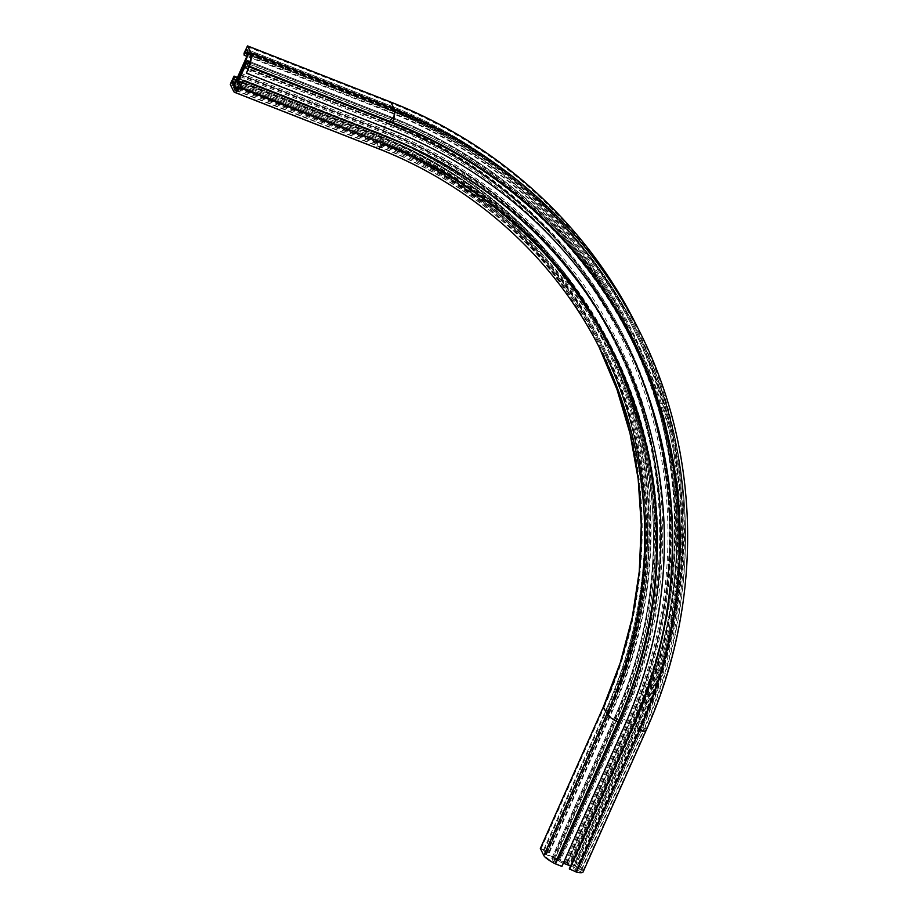 <?xml version="1.0" encoding="UTF-8"?>
<svg xmlns="http://www.w3.org/2000/svg" width="918" height="918" viewBox="0 0 918 918"><rect width="100%" height="100%" fill="white"/><g stroke="black" fill="none" stroke-linecap="round" stroke-linejoin="round"><path stroke-width="0.69" stroke-dasharray="4.59 3.44" d="M566.911 863.918L566.922 863.838A4.739 0.907 24 0 0 567.026 863.735A4.739 0.907 24 0 0 566.475 862.931L578.994 867.533L581.06 870.126A18.945 3.649 -156 0 1 581.174 871.09A18.945 3.649 -156 0 1 578.202 871.733L576.458 870.895L574.714 867.418L566.911 863.918M558.396 860.132A4.739 0.907 24 0 0 558.913 860.694L551.787 858.376L553.543 861.956L551.97 861.44A18.945 3.649 -156 0 1 545.717 856.264L544.741 854.325L545.556 854.428L558.488 859.764A4.739 0.907 24 0 0 558.362 859.891A4.739 0.907 24 0 0 558.396 860.132M565.086 862.748L560.29 860.74L565.086 862.748M239.85 75.115L382.427 131.033A468.318 447.422 -26.6 0 1 620.407 717.509L621.509 718.209L558.465 859.787L621.486 718.232A4.739 0.907 24 0 0 621.394 718.335A4.739 0.907 24 0 0 621.417 718.576A4.739 0.907 24 0 0 621.945 719.138L558.913 860.694M540.369 848.484L548.918 851.95L549.343 852.776L543.467 850.194L546.233 854.245L577.755 866.603L578.569 866.695L576.906 863.368L571.306 861.394L570.881 860.51L578.397 863.276L579.487 863.93L582.964 870.872A21.057 4.051 -156 0 1 583.102 871.951M569.298 868.876L575.035 871.125L572.947 866.948L570.571 866.018M563.377 863.195L553.841 859.455L555.929 863.631L561.942 866.431M573.222 862.14L636.243 720.584A487.928 466.149 -26.6 0 0 629.759 328.346L629.622 328.059A487.928 466.149 -26.6 0 1 636.105 720.309L636.243 720.584M247.722 54.426L388.291 109.563A487.928 466.149 -26.6 0 1 629.759 328.346M246.873 56.319L387.453 111.457A485.817 464.141 -26.6 0 1 627.878 329.287A485.817 464.141 -26.6 0 1 634.338 719.838L633.913 719.001L570.893 860.556M571.306 861.394L634.338 719.838M246.196 72.625L389.461 128.818A477.922 456.59 -26.6 0 1 625.973 343.114A477.922 456.59 -26.6 0 1 626.11 343.389M248.721 66.968L391.986 123.15A484.245 462.626 -26.6 0 1 631.618 340.28A484.245 462.626 -26.6 0 1 638.056 729.569L635.967 725.392L572.947 866.948M575.035 871.125L638.056 729.569M246.621 62.791L389.898 118.984A484.245 462.626 -26.6 0 1 629.53 336.114A484.245 462.626 -26.6 0 1 635.967 725.392M241.583 82.987L381.486 137.861A463.188 442.51 -26.6 0 1 610.711 345.547A463.188 442.51 -26.6 0 1 616.862 717.899L618.95 722.076L555.929 863.631M553.841 859.455L616.862 717.899M240.309 85.844L383.575 142.026A463.188 442.51 -26.6 0 1 612.799 349.712A463.188 442.51 -26.6 0 1 618.95 722.076M618.445 346.889A469.511 448.546 -26.6 0 1 624.688 724.325L624.963 724.876M561.655 865.881L624.688 724.325M549.343 852.776L612.363 711.22A461.605 441.007 -26.6 0 0 606.224 340.13L605.811 339.304A461.605 441.007 -26.6 0 1 611.95 710.394L612.363 711.22M237.211 78.019L377.791 133.156A461.605 441.007 -26.6 0 1 606.224 340.13M236.374 79.912L376.954 135.049A459.505 438.999 -26.6 0 1 604.342 341.083A459.505 438.999 -26.6 0 1 610.459 710.475L547.289 851.755M547.426 852.03L610.459 710.475M628.107 721.192L623.311 719.184L628.107 721.192M383.942 129.392A2.628 0.585 -68.6 0 0 384.034 129.484A2.628 0.585 -68.6 0 0 385.445 127.487A2.628 0.585 -68.6 0 0 386.042 124.676A2.628 0.585 -68.6 0 0 385.95 124.584A2.628 0.585 -68.6 0 0 384.539 126.569A2.628 0.585 -68.6 0 0 383.942 129.392M240.275 75.287L383.46 131.446A4.739 1.067 111.4 0 1 383.265 131.435A4.739 1.067 111.4 0 1 383.104 131.274A4.739 1.067 111.4 0 1 383.001 130.528L382.427 131.033M239.988 76.515L383.254 132.697L383.46 131.446A469.305 448.351 -26.6 0 1 621.945 719.138L621.245 719.173L558.213 860.728M244.808 65.706L386.73 121.36A479.116 457.726 -26.6 0 1 630.196 721.341L567.175 862.897M243.958 67.439L386.983 123.528A478.129 456.785 -26.6 0 1 629.955 722.282A4.739 0.907 24 0 0 630.046 722.179A4.739 0.907 24 0 0 629.496 721.376L630.196 721.341M386.73 121.36L386.524 122.622A478.129 456.785 -26.6 0 1 629.496 721.376L566.475 862.931M631.033 723.005L629.932 722.305L566.922 863.838L629.932 722.305C685.448 599.328 683.072 455.121 623.586 338.042C575.437 241.216 489.879 163.702 387.04 123.735L387.568 123.023A479.116 457.726 -26.6 0 1 631.033 723.005L568.001 864.561M243.259 66.429L386.524 122.622A4.739 1.067 111.4 0 1 386.719 122.622A4.739 1.067 111.4 0 1 386.983 123.528L243.775 67.542M543.467 850.252L606.5 708.696L608.164 712.035L545.143 853.591M546.233 854.245L609.265 712.689L608.164 712.035A455.294 434.971 -26.6 0 0 602.116 346.017L600.441 342.689A455.294 434.971 -26.6 0 1 606.5 708.696L607.314 708.799L544.282 850.355M234.101 85.018L377.367 141.211A456.349 435.981 -26.6 0 1 609.265 712.689M247.963 53.887L391.229 110.068A491.084 469.167 -26.6 0 1 640.775 725.048L577.755 866.603M578.569 866.695L641.602 725.14L639.926 721.812L576.906 863.368M575.804 862.713L638.825 721.158L639.926 721.812A492.14 470.177 -26.6 0 0 633.386 326.177A492.14 470.177 -26.6 0 0 389.84 105.513L391.516 108.852A492.14 470.177 -26.6 0 1 635.049 329.516A492.14 470.177 -26.6 0 1 641.602 725.14L640.775 725.048M247.126 50.421L389.278 106.178A491.084 469.167 -26.6 0 1 638.825 721.158M248.227 53.072L388.44 108.06A488.984 467.159 -26.6 0 1 636.92 720.412L573.899 861.956M573.084 861.864L636.094 720.251L636.92 720.412M571.707 860.659L634.728 719.104L633.913 719.001A485.817 464.141 -26.6 0 0 627.453 328.449A485.817 464.141 -26.6 0 0 387.04 110.619L387.453 111.457M244.05 53.21L387.316 109.391A486.873 465.139 -26.6 0 1 634.728 719.104M246.999 46.6L390.265 102.793A494.24 472.185 -26.6 0 1 641.418 721.72L578.397 863.276M579.487 863.93L642.508 722.374L645.997 729.317A21.057 4.051 -156 0 1 646.123 730.395M582.964 870.872L645.997 729.317A495.295 473.195 -26.6 0 0 639.41 331.146M541.138 848.668L604.17 707.112L603.39 706.929M230.613 83.412L373.878 139.593A453.194 432.963 -26.6 0 1 604.17 707.112M233.551 76.802L376.816 132.984A460.561 439.997 -26.6 0 1 610.849 709.74L547.828 851.296M548.918 851.95L611.95 710.394L610.849 709.74M546.199 851.101L609.219 709.545L610.321 710.199A459.505 438.999 -26.6 0 0 604.205 340.796A459.505 438.999 -26.6 0 0 376.816 134.762L376.954 135.049M236.121 80.474L376.254 135.428A458.449 437.989 -26.6 0 1 609.219 709.545M235.283 82.356L375.416 137.321A456.349 435.981 -26.6 0 1 607.314 708.799M635.922 324.203A495.295 473.195 -26.6 0 1 642.508 722.374L641.418 721.72M237.521 82.058L380.786 138.239A462.133 441.512 -26.6 0 1 615.634 716.969L614.808 716.82L551.787 858.433M615.634 716.969L552.602 858.525M383.254 132.697A468.318 447.422 -26.6 0 1 621.245 719.173M620.407 717.509L557.387 859.064M239.736 74.347L383.001 130.528A469.305 448.351 -26.6 0 1 621.486 718.232L621.486 718.232C670.565 609.185 673.892 483.086 630.574 375.026C587.29 264.361 495.949 174.099 382.944 130.333L239.678 74.14M238.531 88.323L377.218 142.715A455.294 434.971 -26.6 0 1 608.588 712.873L545.556 854.428M377.218 142.715L377.918 145.87A18.945 4.246 -68.6 0 0 378.56 146.524A18.945 4.246 -68.6 0 0 381.613 144.769L382.255 142.944L380.511 139.467A461.088 440.502 -26.6 0 1 608.68 346.212A461.088 440.502 -26.6 0 1 614.819 716.878L616.563 720.4L614.991 719.884A18.945 3.649 -156 0 1 608.737 714.709L607.773 712.77L544.741 854.325M237.647 89.31L376.942 143.931A454.238 433.962 -26.6 0 1 601.738 347.612A454.238 433.962 -26.6 0 1 607.773 712.77L608.588 712.873M236.213 90.297L377.918 145.87A454.238 433.962 -26.6 0 1 602.701 349.551A454.238 433.962 -26.6 0 1 608.737 714.709L545.717 856.264M238.347 88.576L381.613 144.769A459.252 438.758 -26.6 0 1 614.991 719.884L551.97 861.44M238.99 86.751L382.255 142.944A461.088 440.502 -26.6 0 1 610.424 349.689A461.088 440.502 -26.6 0 1 616.552 720.355L553.531 861.91M249.776 53.932L391.929 109.678A492.14 470.177 -26.6 0 1 642.015 725.977L644.08 728.571L581.06 870.126M246.77 61.299L390.035 117.481L390.552 116.781L392.376 120.327L393.156 118.847A18.945 4.246 -68.6 0 0 393.455 110.952A493.195 471.175 -26.6 0 1 637.528 332.098A493.195 471.175 -26.6 0 1 644.08 728.571A18.945 3.649 -156 0 1 644.195 729.535A18.945 3.649 -156 0 1 641.234 730.177L578.202 871.733M250.189 54.77L393.455 110.952L392.491 109.013A493.195 471.175 -26.6 0 1 636.553 330.159A493.195 471.175 -26.6 0 1 643.105 726.631L580.084 868.187M642.015 725.977L578.994 867.533M244.303 66.842L387.568 123.023M390.035 117.481A485.301 463.636 -26.6 0 1 636.644 725.209L573.612 866.764M249.891 62.654L393.156 118.847A488.181 466.39 -26.6 0 1 641.234 730.177L639.479 729.34L636.644 725.209M250.086 61.713L390.598 116.816A486.345 464.646 -26.6 0 1 631.274 334.886A486.345 464.646 -26.6 0 1 637.735 725.863L574.714 867.418M249.157 64.145L392.33 120.292A486.345 464.646 -26.6 0 1 633.018 338.363A486.345 464.646 -26.6 0 1 639.479 729.34L576.458 870.895M390.735 102.093L390.265 102.793M387.316 109.391L387.04 110.619L243.775 54.426M388.291 109.563L388.153 109.288A487.928 466.149 -26.6 0 1 629.622 328.059C690.336 447.559 692.769 594.738 636.094 720.251L573.073 861.807M247.803 54.242L388.153 109.288L388.44 108.06M389.278 106.178L389.806 105.478L246.575 49.32M248.239 52.659L391.516 108.852L391.229 110.068M377.367 141.211L376.805 141.877A455.294 434.971 -26.6 0 1 602.116 346.017C556.262 253.804 474.79 179.985 376.839 141.911L233.574 85.73M233.62 85.718L376.805 141.877L375.129 138.538A455.294 434.971 -26.6 0 1 600.441 342.689C657.093 454.18 659.365 591.525 606.488 708.65L543.467 850.194M234.778 83.492L375.129 138.538L375.416 137.321M376.254 135.428L376.782 134.728L233.551 78.581M377.791 133.156L377.378 132.318A461.605 441.007 -26.6 0 1 605.811 339.304C559.303 245.76 476.66 170.886 377.344 132.284L376.816 132.984M373.878 139.593L373.592 140.81A452.138 431.953 -26.6 0 1 597.343 343.55A452.138 431.953 -26.6 0 1 599.064 347.027L600.82 350.492A452.138 431.953 -26.6 0 0 377.069 147.764A21.057 4.716 -68.6 0 0 377.791 148.487M230.326 84.628L373.592 140.81L377.069 147.764L233.803 91.57M383.575 142.026L381.486 137.861M389.898 118.984L391.986 123.15M237.246 83.274L380.511 139.467L380.786 138.239M249.226 52.831L392.456 108.978L391.929 109.678M237.464 77.456L377.378 132.318L237.475 77.433M565.098 862.886L628.119 721.33C683.451 598.777 681.087 454.995 621.773 338.26C573.761 241.709 488.456 164.425 385.95 124.584L242.685 68.391M240.768 73.291L384.034 129.484C485.358 168.866 569.642 245.232 617.068 340.612C675.671 455.948 678.023 598.02 623.311 719.184L560.29 860.74M240.298 75.368L383.265 131.435C484.119 170.645 567.99 246.632 615.186 341.553C673.502 456.326 675.843 597.721 621.394 718.335L558.362 859.891M566.349 862.748L629.369 721.192C684.897 598.215 682.51 454.008 623.024 336.94C574.875 240.103 489.328 162.589 386.478 122.622L243.213 66.429M246.54 49.285L389.806 105.478C495.686 146.628 583.802 226.459 633.386 326.177L635.049 329.516C696.314 450.084 698.77 598.593 641.602 725.197L578.581 866.753M570.881 860.51L633.913 718.955C690.336 593.98 687.903 447.422 627.453 328.449L627.878 329.287M553.543 861.956L616.563 720.4C670.117 601.783 667.822 462.649 610.424 349.689L608.68 346.212C666.055 459.126 668.361 598.215 614.808 716.82L551.787 858.376M240.241 75.253L383.506 131.446C496.5 175.212 587.853 265.474 631.125 376.139C674.455 484.199 671.115 610.298 622.06 719.322L559.039 860.877M235.295 90.343L378.56 146.524C476.109 184.449 557.111 257.866 602.701 349.551L601.738 347.612C658.252 458.851 660.524 595.862 607.762 712.724L544.741 854.268M249.191 52.796L392.456 108.978C498.566 150.219 586.866 230.223 636.553 330.159L637.528 332.098C699.114 453.308 701.547 602.541 644.195 729.535L581.174 871.09M244.326 66.773L386.719 122.622C583.653 195.913 704.267 412.148 662.635 617.321C655.968 653.375 645.102 688.328 630.046 722.179L567.026 863.735M233.516 78.546L376.782 134.728C475.65 173.158 557.914 247.688 604.205 340.796L604.342 341.083M612.799 349.712L610.711 345.547M631.618 340.28L629.53 336.114M249.099 64.145L392.376 120.327C496.994 160.994 584.032 239.85 633.018 338.363L631.274 334.886C582.264 236.339 495.204 157.448 390.552 116.781L250.086 61.69"/><path stroke-width="1.38" d="M243.718 67.347L247.286 60.599L249.099 64.145L249.891 62.654A18.945 4.246 -68.6 0 0 250.189 54.77L249.191 52.796L248.663 53.496L243.259 66.429A4.739 1.067 111.4 0 1 243.454 66.429A4.739 1.067 111.4 0 1 243.718 67.347L243.958 67.439M240.677 73.199A2.628 0.585 -68.6 0 0 240.768 73.291A2.628 0.585 -68.6 0 0 242.18 71.306A2.628 0.585 -68.6 0 0 242.777 68.483A2.628 0.585 -68.6 0 0 242.685 68.391A2.628 0.585 -68.6 0 0 241.273 70.388A2.628 0.585 -68.6 0 0 240.677 73.199M240.195 75.253A4.739 1.067 111.4 0 1 240 75.253A4.739 1.067 111.4 0 1 239.839 75.092A4.739 1.067 111.4 0 1 239.736 74.347L233.952 86.522L234.652 89.689A18.945 4.246 -68.6 0 0 235.295 90.343A18.945 4.246 -68.6 0 0 238.347 88.576L238.99 86.751L237.246 83.274L240.275 75.287M249.294 66.853L249.501 66.303A21.057 4.716 -68.6 0 0 251.039 52.877L247.516 45.9L244.05 53.21L244.188 55.264L246.54 49.285L248.239 52.659L247.963 53.887L234.101 85.018L233.574 85.73L231.864 82.356L234.526 76.974L234.067 76.102L230.613 83.412L230.326 84.628L233.803 91.57A21.057 4.716 -68.6 0 0 234.526 92.305A21.057 4.716 -68.6 0 0 240.046 87.531L243.109 80.738L240.309 85.844L238.221 81.668L246.621 62.791L248.721 66.968L246.472 73.188L249.294 66.853L392.56 123.035L392.766 122.484A21.057 4.716 -68.6 0 0 394.304 109.07A495.295 473.195 -26.6 0 1 639.41 331.146C701.283 452.918 703.727 602.839 646.123 730.395L583.102 871.951A21.057 4.051 -156 0 1 576.481 872.1L569.298 868.876L632.33 727.32A477.922 456.59 -26.6 0 0 626.11 343.389M570.571 866.018L563.377 863.195M243.109 80.738L386.375 136.92A469.511 448.546 -26.6 0 1 618.721 347.44A469.511 448.546 -26.6 0 1 624.963 724.876L561.942 866.431L554.988 863.677A21.057 4.051 -156 0 1 543.812 855.519L540.369 848.484M245.026 53.382L247.722 54.426M244.188 55.264L246.873 56.319M246.472 73.188L389.737 129.369A477.922 456.59 -26.6 0 1 626.248 343.665A477.922 456.59 -26.6 0 1 632.605 727.871L632.33 727.32M569.585 869.426L632.605 727.871M238.221 81.668L241.583 82.987M242.834 80.176L386.099 136.369A469.511 448.546 -26.6 0 1 618.445 346.889L618.721 347.44M234.526 76.974L237.211 78.019M233.688 78.856L236.374 79.912M243.465 65.178L244.808 65.706M246.013 49.985L247.126 50.421M245.175 51.878L248.227 53.072M646.123 730.395A21.057 4.051 -156 0 1 639.502 730.544L576.481 872.1M575.988 871.939L639.502 730.544A485.565 463.888 -26.6 0 0 392.766 122.484L249.501 66.303M392.56 123.035A484.991 463.349 -26.6 0 1 639.02 730.384M240.286 87.072L383.563 143.254A462.442 441.799 -26.6 0 1 618.548 722.363L555.528 863.918M554.988 863.677L618.021 722.122A21.057 4.051 -156 0 1 606.832 713.963L603.355 707.021L540.323 848.576M543.812 855.519L606.832 713.963A452.138 431.953 -26.6 0 0 600.82 350.492C555.459 259.278 474.87 186.228 377.791 148.487A21.057 4.716 -68.6 0 0 383.311 143.724A461.869 441.26 -26.6 0 1 618.021 722.122L618.548 722.363M232.988 79.246L236.121 80.474M232.151 81.128L235.283 82.356M603.39 706.929L603.355 707.021A452.138 431.953 -26.6 0 0 599.064 347.027L616.953 389.393L630.035 433.526L638.159 478.944L641.246 525.119L639.261 571.524L632.215 617.653L620.201 662.968L603.344 706.963L540.323 848.519M239.162 74.84L239.85 75.115M233.952 86.522L238.531 88.323M248.663 53.496L249.776 53.932M251.039 52.877L394.304 109.07L390.816 102.127A495.295 473.195 -26.6 0 1 635.922 324.203L639.41 331.146M247.55 45.934L390.735 102.093M240.046 87.531L383.563 143.254M244.888 53.095L247.803 54.242M231.864 82.356L234.778 83.492M234.113 76.137L237.464 77.456L234.067 76.102M233.677 87.749L237.647 89.31M234.652 89.689L236.213 90.297M247.332 60.634L250.086 61.713M247.516 45.9L390.781 102.082C497.349 143.506 586.028 223.843 635.922 324.203M234.526 92.305L377.791 148.487M243.454 66.429L244.326 66.773M247.286 60.599L250.086 61.69"/></g></svg>
